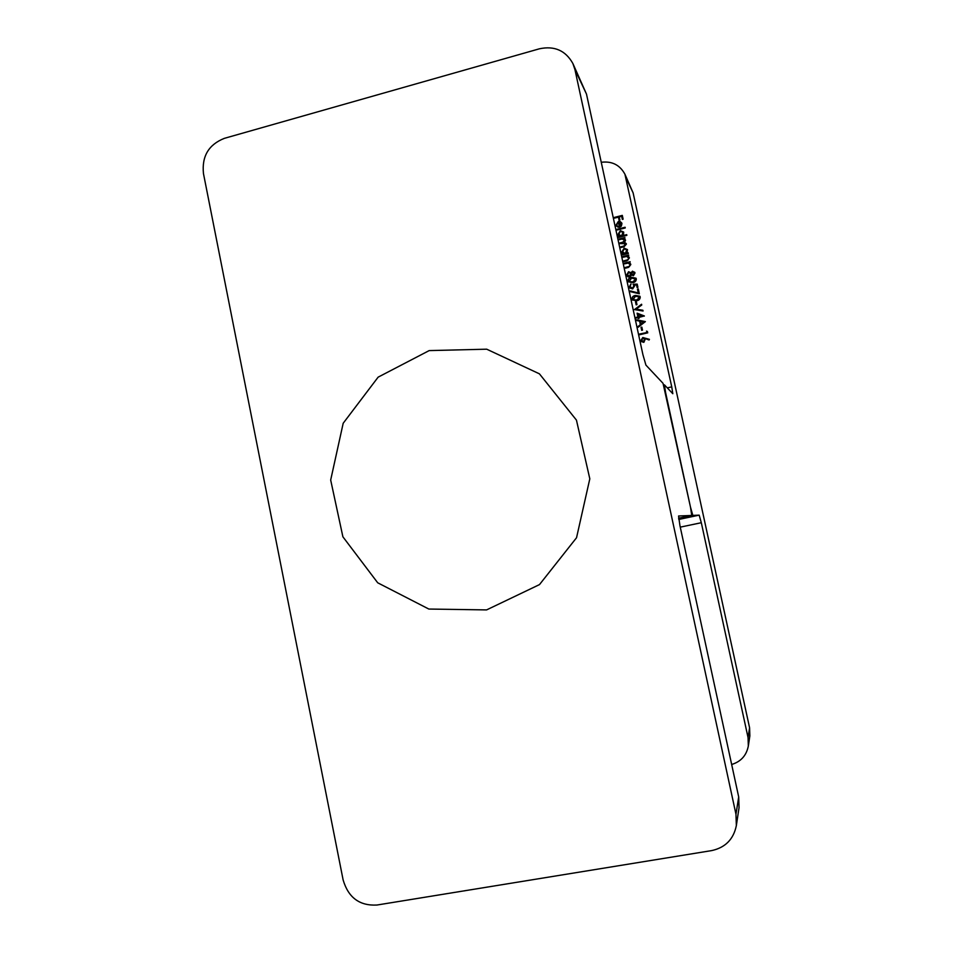 <?xml version="1.0" encoding="UTF-8"?>
<svg xmlns="http://www.w3.org/2000/svg" width="953" height="953" viewBox="0 0 953 953"><rect width="100%" height="100%" fill="white"/><g stroke="black" fill="none" stroke-linecap="round" stroke-linejoin="round"><path stroke-width="1.43" d="M646.825 332.299L646.551 331.084L647.79 332.811L639.844 334.706L639.689 334.003L646.968 332.502L646.551 331.084M641.679 330.346L641.024 327.308L641.834 327.117L642.501 330.143L641.679 330.346M636.616 319.779L645.36 321.602L638.224 327.236L638.057 326.474L640.356 324.699L639.582 321.125L636.783 320.542L636.616 319.779L645.288 321.769M634.412 309.594L641.583 304.245L641.75 304.996L636.08 309.141L642.894 310.249L643.061 311L634.412 309.594M636.151 304.829L635.496 301.803L636.306 301.601L636.961 304.626L636.151 304.829M636.664 300.779L632.304 299.957L631.91 299.075C632.018 296.979 633.209 295.764 635.508 295.442L639.904 296.252L640.237 297.05C640.154 299.171 638.963 300.421 636.664 300.779M635.02 272.975L633.447 275.703L631.553 275L629.778 277.037L628.015 276.846L626.693 274.988L628.563 271.724L631.065 272.737L632.494 271.176L635.02 272.975M619.271 239.703L619.116 239L624.87 237.547L624.024 238.5L625.561 240.192L624.56 242.36L626.407 244.099L624.084 246.732L620.963 247.518L620.808 246.815L623.929 246.029L625.478 243.658L620.117 243.611L619.962 242.908L622.893 242.169L624.644 239.775L621.69 239.096L619.271 239.703M623.262 235.522L626.705 234.652L626.86 235.355L618.771 237.404L619.617 236.451L618.009 234.402L620.367 230.662L623.655 232.044L623.441 235.832L626.776 234.986M614.59 218.106L614.435 217.403L622.309 215.39L623.131 219.19L622.321 219.393L621.654 216.295L619.224 216.915L619.903 220.012L619.093 220.226L618.426 217.129L614.59 218.106M667.291 387.871L671.746 386.847L624.918 174.196C619.843 164.929 611.957 160.95 601.26 162.284M618.354 222.204L616.686 224.825L618.152 227.326L615.995 225.099L618.342 221.477L620.403 221.632L621.952 223.586L621.32 226.183L619.462 227.302L618.354 222.204L619.569 227.279M617.163 230.007L617.02 229.304L625.097 227.243L625.251 227.946L617.163 230.007M627.11 253.045L628.182 252.783L628.337 253.486L622.571 254.927L623.417 253.974L621.809 251.926L624.155 248.185L627.431 249.531L627.11 253.045L628.241 253.093M623.071 257.239L622.917 256.536L628.682 255.082L627.789 256.047L629.409 257.941L626.943 260.812L624.001 261.551L623.846 260.848L627.86 259.752L628.67 258.001L626.717 256.428L623.071 257.239M624.501 263.85L624.346 263.147L630.112 261.706L629.23 262.671L630.838 264.565L628.384 267.436L625.43 268.174L625.287 267.471L629.29 266.375L630.112 264.624L628.158 263.052L624.501 263.85M632.732 282.66L628.337 281.79L627.991 280.98C628.098 278.884 629.29 277.668 631.577 277.335L636.008 278.181L636.306 278.931C636.223 281.052 635.032 282.291 632.732 282.66M633.09 284.268L637.223 284.101L637.914 287.318L637.104 287.52L636.521 284.852L634.353 284.935L634.71 285.829L632.649 288.926L629.719 287.949L629.278 286.877L630.981 283.934L630.088 286.722L632.53 288.223L633.864 285.9L633.09 284.268M638.248 292.774L637.45 289.128L638.272 288.926L639.32 293.762L630.302 291.63L630.505 290.939L638.403 293.012L637.45 289.128M637.914 316.92L637.104 313.18L644.347 315.955L638.879 317.42L639.082 318.338L638.272 318.528L638.069 317.623L636.235 318.064L636.092 317.361L638.081 317.135L637.104 313.18M642.787 337.517L649.422 339.339L649.1 339.983L645.443 338.672L643.847 342.365L641.417 341.591L640.881 340.483L642.787 337.517L649.362 339.459M731.666 764.485C740.91 761.65 746.473 755.491 748.331 746.008L748.045 737.551L701.313 522.721L680.263 527.14M748.045 737.551L749.582 727.77L633.126 192.899L626.49 178.83M671.746 386.847L672.818 393.72L664.42 384.845L665.539 392.267L690.496 507.175L663.038 383.332L645.92 365.106L642.918 354.659L586.488 94.085L574.945 69.617L572.872 63.494C565.558 50.485 554.396 45.589 539.386 48.806L224.384 138.34C208.683 144.57 201.702 156.304 203.454 173.529L343.128 879.953C348.321 897.619 359.615 905.981 376.971 905.028L711.593 850.612C725.269 847.658 733.524 839.319 736.347 825.608L735.966 814.243L574.945 69.617M735.966 814.243L738.694 796.946L679.93 525.579L678.584 515.99L691.735 515.454L678.607 518.218L691.735 515.454L690.496 507.175L692.843 515.406L699.18 515.144L701.313 522.721M624.918 174.196L633.126 192.899M749.582 727.77L749.856 735.859L748.331 746.008M614.697 218.082L614.435 217.403M614.625 217.737L622.38 215.747M622.428 219.369L621.654 216.295M619.2 220.191L618.426 217.129M617.079 225.73L618.283 226.838M616.448 226.195L615.995 225.099M616.186 225.408L618.342 221.477M618.521 221.787L620.403 221.632M620.582 221.954L621.737 222.919M621.439 224.122L619.081 222.097L620.01 226.421L621.094 223.312M620.01 226.421L621.261 223.812M617.282 229.971L617.02 229.304M617.199 229.613L625.168 227.576M618.878 237.38L618.616 236.701M618.795 237.011L619.617 236.451M618.485 235.51L618.009 234.402M618.199 234.7L620.367 230.662M620.546 230.971L623.738 232.198M619.105 235.117L621.666 236.284L623.453 233.402L623.095 232.58M621.487 235.975L623.012 232.413L620.51 231.365L618.723 234.247L621.666 236.284M619.379 239.679L619.116 239M619.295 239.31L624.942 237.869M625.013 239.084L624.024 238.5M626.252 243.634L624.56 242.36M621.07 247.482L620.808 246.815M620.987 247.101L624.108 246.315L625.668 244.159M625.847 244.456L625.561 243.813M620.224 243.587L619.962 242.908M620.141 243.206L623.071 242.467L624.823 240.251M625.001 240.549L624.715 239.93M622.678 254.904L622.416 254.225M622.595 254.511L623.417 253.974M622.297 253.069L621.809 251.926M621.987 252.211L624.155 248.185M624.334 248.483L627.515 249.674M622.917 252.664L625.454 253.796L627.241 250.913L626.871 250.055M625.287 253.51L626.788 249.912L624.298 248.888L622.523 251.771L625.454 253.796M623.179 257.203L622.917 256.536M623.095 256.81L628.742 255.392M629.159 257.262L627.789 256.047M624.108 261.515L623.846 260.848M624.024 261.122L627.86 259.752M628.027 260.038L628.67 258.001M628.837 258.275L628.515 257.548M624.608 263.826L624.346 263.147M624.525 263.421L630.183 262.015M630.588 263.862L629.23 262.671M625.549 268.138L625.287 267.471M625.454 267.733L629.29 266.375M629.456 266.649L630.112 264.624M630.278 264.898L629.945 264.148M627.229 276.191L626.693 274.988M626.871 275.25L628.563 271.724M628.73 271.998L631.065 272.737M631.231 272.999L632.494 271.176M632.661 271.438L634.769 272.296M627.932 275.739L629.778 276.596L631.029 274.273L630.648 273.404M631.982 274.476L633.483 275.262L634.031 272.641M633.316 275L633.959 272.51L632.625 271.879L631.672 273.785L633.483 275.262M629.611 276.334L630.564 273.261L628.694 272.439L627.503 274.786L629.778 276.596M628.432 281.921L627.991 280.98M628.17 281.23C628.265 279.134 629.468 277.919 631.744 277.597L631.577 277.335M631.744 277.597L636.08 278.312M629.135 281.469L630.695 282.398L632.756 282.207L635.663 279.408L635.377 278.776M635.508 279.146L631.732 278.038L629.04 281.349L632.589 281.957L635.663 279.408M637.212 287.496L636.521 284.852M629.802 288.056L629.278 286.877M629.445 287.127L631.053 284.232M630.481 287.556L632.53 288.223M632.697 288.461L633.864 285.9M634.031 286.15L633.257 284.518L637.271 284.351M637.617 289.378L638.319 289.2M630.529 291.678L630.505 290.939M630.672 291.177L638.403 293.012M632.387 300.064L631.91 299.075M632.077 299.313C632.184 297.217 633.376 296.002 635.663 295.68L635.508 295.442M635.663 295.68L639.987 296.371M633.078 299.611L636.675 300.302L639.594 297.503L639.284 296.848M639.427 297.265L635.663 296.145L632.995 299.492L636.509 300.076L639.594 297.503M636.259 304.793L635.496 301.803M635.663 302.03L636.366 301.863M634.662 309.642L641.655 304.543M642.93 310.452L636.08 309.141M637.271 313.406L644.335 316.11M638.379 318.505L638.069 317.623M636.354 318.04L636.092 317.361M636.247 317.575L638.081 317.135M638.724 316.718L642.334 316.098L638.224 314.371L638.724 316.718L642.179 315.884M638.331 327.165L638.057 326.474M638.224 326.676L640.356 324.699M640.511 324.902L639.582 321.125M641.083 324.127L643.966 322.221L640.476 321.316L641.083 324.127L643.811 322.019M641.786 330.322L641.024 327.308M641.178 327.522L641.893 327.344M646.706 331.287L647.504 331.525M639.963 334.682L639.689 334.003M639.856 334.205L646.968 332.502M641.5 341.674L640.881 340.483M641.035 340.674L642.941 337.707M642.155 341.198L643.811 341.853L645.002 339.697L644.585 338.863M643.656 341.662L644.514 338.768L642.906 338.232L641.703 340.328L643.811 341.853M572.872 63.494L586.488 94.085M738.694 796.946L739.051 807.656L736.347 825.608M342.889 536.789L330.679 480.038L343.187 423.263L378.138 377.15L429.172 350.597L486.709 349.191L539.422 373.838L576.446 420.118L589.812 478.811L576.541 537.73L539.493 584.594L486.59 609.908L428.838 609.05L377.71 582.795L342.889 536.789M678.774 519.456L699.18 515.144M692.843 515.406L678.631 518.408M663.705 385.012L664.42 384.845"/></g></svg>
